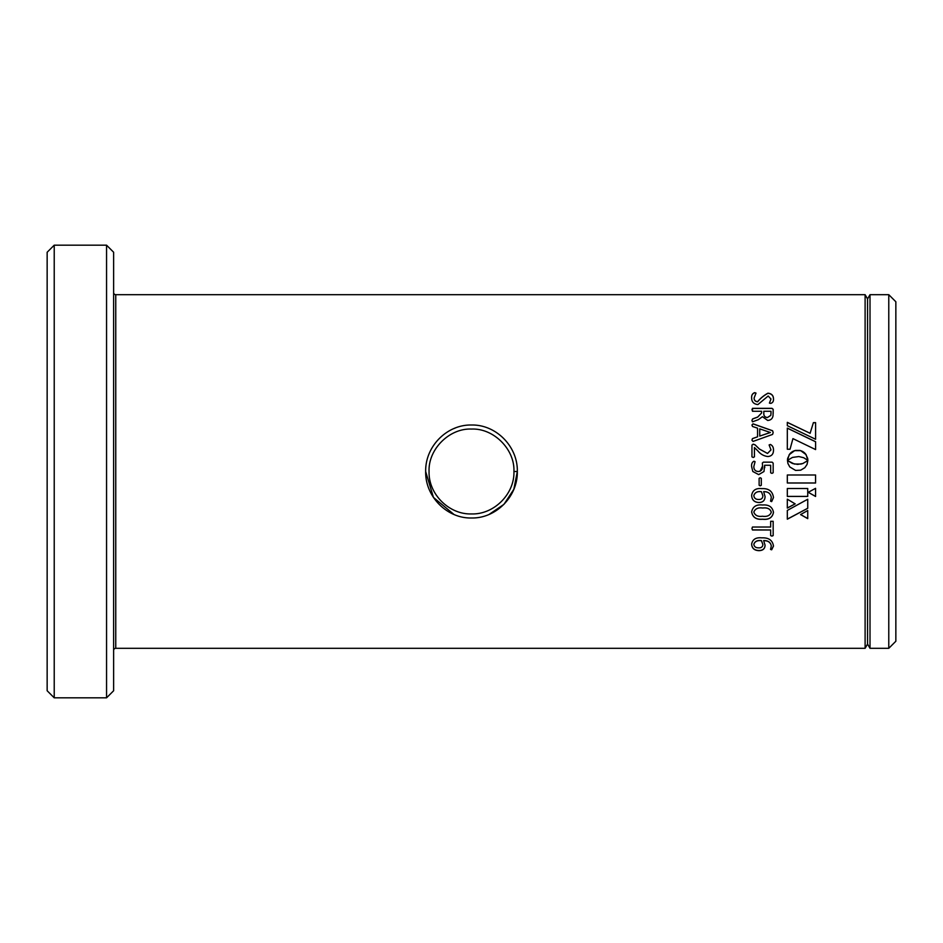 <?xml version="1.0" encoding="UTF-8"?>
<svg xmlns="http://www.w3.org/2000/svg" width="943" height="943" viewBox="0 0 943 943"><rect width="100%" height="100%" fill="white"/><g stroke="black" fill="none" stroke-linecap="round" stroke-linejoin="round"><path stroke-width="1.41" d="M455.257 428.028L453.937 428.558M429.065 471.5C428.381 494.061 448.998 514.654 471.524 513.935C493.967 514.654 514.642 494.049 513.935 471.5C514.89 449.281 493.661 428.11 471.512 429.065C449.375 428.075 428.11 449.257 429.065 471.5M513.935 471.5L517.33 471.5C517.884 496.489 496.065 518.544 471.524 517.99C446.947 518.591 425.093 496.442 425.67 471.5C425.152 446.487 446.899 424.456 471.524 425.01C496.101 424.468 517.884 446.546 517.33 471.5L513.841 489.299L503.986 504.293M867.56 298.931L870.012 294.688L870.012 648.312L867.56 644.069L867.56 298.931L865.108 294.688L115.753 294.688A2.122 2.122 0 0 1 113.632 292.566M115.753 294.688L115.753 648.312A2.122 2.122 0 0 0 113.632 650.434M54.222 697.82L47.15 690.747L47.15 252.252L54.222 245.18L54.222 697.82L106.559 697.82L106.559 245.18L113.632 252.252L113.632 690.747L106.559 697.82M895.85 301.76L895.85 641.24L888.777 648.312L888.777 294.688L895.85 301.76M870.012 648.312L888.777 648.312M870.012 294.688L888.777 294.688M865.108 294.688L865.108 648.312L867.56 644.069M815.577 474.989L787.322 474.989L787.322 483.005L815.577 483.005L815.577 474.989L815.577 482.981L787.322 482.981L787.322 474.989M815.577 488.333L808.245 492.317L815.577 496.478L815.577 488.333L815.577 496.431L808.245 492.293M798.839 456.553L803.707 457.732L807.868 460.384L806.124 454.679L800.701 450.66L794.631 450.66L789.208 454.679L787.476 460.361L792.474 457.414L798.839 456.553M787.476 460.361L787.523 459.324M807.868 460.361L807.809 459.324M787.322 499.189L787.322 508.065L795.161 503.88L787.322 499.189L787.322 508.006L795.161 503.833M787.322 519.192L807.738 508.312L807.738 499.236L787.322 510.422L787.322 519.192M807.738 510.517L807.738 518.638L800.583 514.583L807.738 510.517L807.738 518.556L800.583 514.524M807.738 488.509L787.322 488.509L787.322 496.442L807.738 496.442L807.738 488.509L807.738 496.407L787.322 496.407L787.322 488.509M787.322 422.346L787.322 425.694L815.601 439.273L815.601 422.641L813.396 422.641L810.096 433.285L787.322 422.346M815.601 441.725L787.322 428.098L787.322 449.245L790.034 449.245L792.945 438.625L815.601 449.575L815.601 441.725M807.868 460.538L802.87 463.508L797.672 464.404L792.474 463.496L787.476 460.526L787.935 463.532L789.81 466.962L795.609 470.427L800.69 470.18L804.85 467.681L807.043 464.463L807.868 460.526L802.87 463.508M751.642 544.099C752.561 539.349 755.932 537.274 761.779 537.852C768.686 537.522 772.588 540.268 773.484 546.08L771.657 549.804L770.549 549.404L771.291 545.997C770.655 542.39 768.109 540.622 763.665 540.693L765.056 545.172C764.973 548.779 762.911 550.594 758.867 550.653C754.294 550.429 751.877 548.237 751.642 544.099M771.904 536.119L773.166 535.589L773.166 521.314L770.667 521.302L770.667 527.019L752.467 527.019L751.948 528.504L752.467 529.978L770.667 529.978L770.667 535.589L771.904 536.119L770.667 535.494M751.642 511.955C752.703 506.627 756.333 504.305 762.51 505C768.793 504.47 772.447 506.921 773.484 512.367C772.447 517.648 768.828 519.947 762.604 519.263C756.31 519.817 752.644 517.377 751.642 511.955M751.642 495.381C752.561 490.242 755.932 487.991 761.779 488.639C768.686 488.262 772.588 491.22 773.484 497.539L771.657 501.617L770.549 501.169L771.291 497.444C770.655 493.519 768.109 491.598 763.665 491.692L765.056 496.548C764.973 500.485 762.911 502.478 758.867 502.536C754.294 502.289 751.877 499.896 751.642 495.381C751.877 499.849 754.294 502.242 758.867 502.489C762.911 502.43 764.962 500.438 765.056 496.501M759.127 478.337L759.127 485.256L760.223 485.834L759.127 485.232L759.127 478.337L760.223 477.736L761.307 478.337L761.307 485.256L760.223 485.834L761.307 485.232L761.307 478.337M751.642 466.691C751.335 463.991 752.125 462.164 753.999 461.21L755.072 461.681L753.822 466.537C753.87 469.732 755.39 471.394 758.408 471.5C761.402 471.135 762.793 469.331 762.557 466.066L762.368 463.001L763.406 462.141L772.093 462.141L773.166 463.143L773.166 472.738L771.94 473.374L770.667 472.785L770.667 465.264L764.632 465.264L763.995 471.5L758.702 474.624L752.82 471.5L751.642 466.691C751.335 464.003 752.125 462.176 753.999 461.221L755.072 461.693M751.948 456.848L751.948 445.131L753.221 444.2L755.072 444.86L759.363 449.021L767.508 453.465L770.985 449.882L767.508 453.43L759.363 448.986L755.072 444.813L753.221 444.153L751.948 445.084L751.948 456.848L753.221 457.473L754.447 456.825L754.447 447.548L754.447 456.825M770.985 449.846L769.111 444.943L770.407 444.459C772.576 445.532 773.602 447.477 773.484 450.318C773.449 454.078 771.61 456.153 767.967 456.542C763.971 456.106 760.612 454.243 757.913 450.943L754.447 447.548M757.571 436.809L757.571 428.169L752.526 426.484L751.948 424.975L753.056 423.831L772.6 430.751L773.166 432.531L772.588 434.417L753.033 441.43L751.948 440.216L752.455 438.601L757.571 436.809L752.455 438.648L751.948 440.275M761.626 412.975L761.626 411.266L752.479 411.266L752.467 408.343L772.022 408.343L773.166 409.309L773.036 415.674C772.553 418.657 770.761 420.248 767.673 420.437L762.427 416.688L758.396 419.647L752.479 421.816L751.948 420.378L752.632 418.892L757.689 417.03L761.626 412.975L757.689 417.112L752.632 418.975L751.948 420.448M751.642 397.922C751.418 395.258 752.431 393.49 754.695 392.63L756.003 393.09L754.129 397.958C754.117 400.174 755.272 401.423 757.594 401.694C760.482 398.205 763.924 395.376 767.92 393.196C771.598 393.561 773.449 395.482 773.484 398.972C773.649 401.305 772.718 402.791 770.69 403.415L769.429 403.026L770.985 399.03L768.18 396.001L757.901 404.571C753.763 404.099 751.677 401.883 751.642 397.922M115.753 648.312L865.108 648.312M54.222 245.18L106.559 245.18M425.67 471.583L433.45 497.421L453.937 514.442M489.111 514.418L503.88 504.399M807.809 459.335L807.656 458.31M807.656 458.333L805.534 453.889M805.534 453.925L804.874 453.17M804.874 453.206L804.155 452.522M804.155 452.557L803.365 451.933M803.365 451.968L802.528 451.426M802.528 451.461L801.633 451.002M801.633 451.037L800.701 450.66M800.701 450.695L799.723 450.412M799.723 450.448L795.609 450.412M795.609 450.448L794.631 450.66M794.631 450.695L793.7 451.002M793.7 451.037L792.804 451.426M792.804 451.461L791.967 451.933M791.967 451.968L791.177 452.522M791.177 452.557L790.458 453.17M790.458 453.206L789.798 453.889M789.798 453.925L787.676 458.31M787.676 458.333L787.523 459.335M787.322 510.422L787.322 519.121L807.738 508.253L807.738 499.236M810.096 433.285L787.322 422.417L787.322 425.694M813.396 422.641L810.096 433.344M815.601 439.273L815.601 422.712L813.396 422.712M815.601 449.575L815.601 441.772L787.322 428.169L787.322 449.245M802.87 463.52L800.984 464.039M800.984 464.05L794.36 464.039M794.36 464.05L787.511 460.561M773.484 545.962L771.657 549.686L770.549 549.274M771.291 545.997L771.291 545.879C770.608 542.249 768.073 540.492 763.665 540.587L763.665 540.693M765.056 545.054C764.962 548.649 762.911 550.476 758.867 550.523C754.294 550.299 751.877 548.119 751.642 543.981M762.875 544.559L761.437 540.622C757.406 540.103 754.871 541.306 753.822 544.217L753.822 544.335C754.223 546.704 755.803 547.871 758.585 547.848C761.284 547.977 762.71 546.881 762.875 544.559L761.437 540.74C757.406 540.221 754.871 541.412 753.822 544.335M770.667 529.978L752.467 529.883L751.948 528.41M770.667 521.302L770.667 526.937M773.166 521.314L773.166 535.483L771.904 536.013M773.484 512.297C772.447 517.577 768.828 519.864 762.604 519.18C756.31 519.734 752.655 517.306 751.642 511.884M771.291 512.202L771.291 512.132C770.183 508.784 767.331 507.405 762.71 507.994C758.148 507.31 755.178 508.666 753.822 512.049L753.822 512.108C755.084 515.491 757.948 516.87 762.404 516.245C767.095 516.917 770.054 515.573 771.291 512.202C770.183 508.843 767.331 507.452 762.71 508.053C758.148 507.369 755.178 508.725 753.822 512.108M773.484 497.491L771.657 501.57L770.549 501.122M771.291 497.444L771.291 497.409C770.608 493.46 768.073 491.551 763.665 491.657L763.665 491.692M762.875 495.877L761.437 491.704C757.406 491.138 754.871 492.435 753.822 495.594L753.822 495.641C754.223 498.21 755.803 499.484 758.585 499.46C761.284 499.601 762.71 498.411 762.875 495.877L761.437 491.739C757.406 491.173 754.871 492.47 753.822 495.641M753.822 466.537L753.822 466.549C753.87 469.744 755.39 471.394 758.408 471.5L759.103 471.453M760.07 471.241L762.557 466.066M762.368 463.013L763.406 462.164L772.093 462.164L773.166 463.154M773.166 472.738L771.94 473.374L770.667 472.785M764.632 465.264L764.738 467.693M763.995 471.5L758.702 474.612L752.82 471.5M769.111 444.99L770.407 444.507C772.576 445.567 773.602 447.524 773.484 450.353M751.948 425.057L753.056 423.914L772.6 430.81L773.166 432.589M759.752 436.079L770.36 432.507L759.752 428.865L759.752 436.079L770.36 432.448M751.948 409.899L752.467 408.437L772.022 408.437L773.166 409.415L773.166 413.517M770.985 413.329L770.985 411.266L763.806 411.266L763.806 413.753C763.806 416.099 765.009 417.36 767.413 417.549L770.773 415.427L770.985 413.329L770.773 415.427M767.413 417.549L770.773 415.333M763.806 413.671C763.806 416.004 765.009 417.277 767.413 417.466M751.642 398.04C751.418 395.376 752.431 393.62 754.695 392.76L756.003 393.219M754.129 397.958L754.129 398.076C754.117 400.292 755.272 401.529 757.594 401.801C760.482 398.323 763.924 395.494 767.92 393.314C771.598 393.679 773.449 395.6 773.484 399.078M769.429 403.132L770.985 399.03"/></g></svg>
